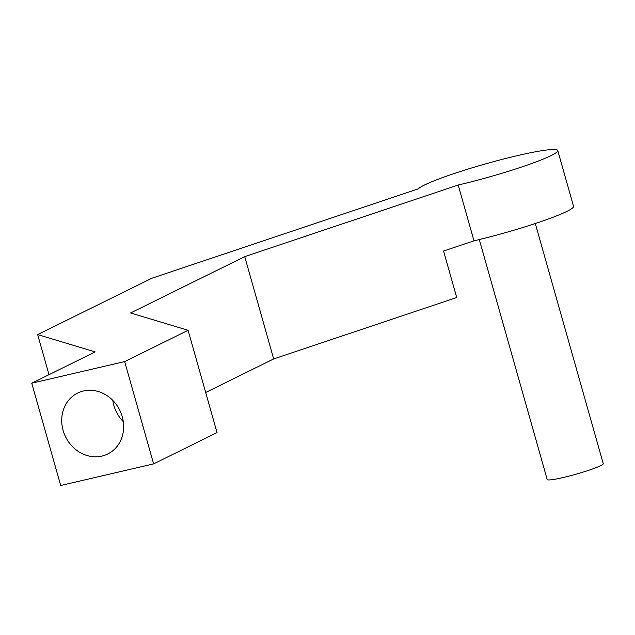<?xml version="1.0" encoding="UTF-8"?>
<svg xmlns="http://www.w3.org/2000/svg" width="635" height="635" viewBox="0 0 635 635"><rect width="100%" height="100%" fill="white"/><g stroke="black" fill="none" stroke-linecap="round" stroke-linejoin="round"><path stroke-width="0.95" d="M479.298 239.554L547.203 479.536A29.123 2.723 -15.8 0 0 563.245 477.52A29.123 2.723 -15.8 0 0 603.25 463.677L535.297 223.528M205.684 392.486L273.677 358.934L456.716 297.529L443.555 251.031L473.988 240.824A72.803 6.802 -15.8 0 0 573.548 206.319L557.76 150.519A72.803 6.802 164.2 0 1 458.2 185.023L244.729 256.635L130.572 312.968L188.087 330.295L124.666 361.585L31.75 383.199L95.171 351.909L37.655 334.581L151.821 278.257L418.259 188.865A72.803 6.802 164.2 0 1 491.482 162.235A72.803 6.802 164.2 0 1 557.76 150.519M473.988 240.824L458.2 185.023M273.677 358.934L244.729 256.635M112.8 400.391A33.972 30.186 -116.3 0 0 113.855 405.384A33.972 30.186 -116.3 0 0 123.293 421.656M63.119 430.419A33.972 30.186 63.7 0 1 77.645 393.073A33.972 30.186 63.7 0 1 119.753 410.186A33.972 30.186 63.7 0 1 107.712 454.009A33.972 30.186 63.7 0 1 63.119 430.419M31.75 383.199L60.698 485.497L153.614 463.883L217.035 432.594L188.087 330.295M153.614 463.883L124.666 361.585M49.006 374.69L37.655 334.581"/></g></svg>
